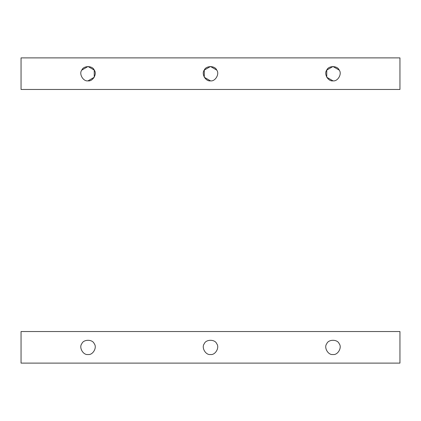 <?xml version="1.0" encoding="UTF-8"?>
<svg xmlns="http://www.w3.org/2000/svg" width="421" height="421" viewBox="0 0 421 421"><rect width="100%" height="100%" fill="white"/><g stroke="black" fill="none" stroke-linecap="round" stroke-linejoin="round"><path stroke-width="0.63" d="M88.026 354.503C83.237 355.361 78.674 347.451 81.811 343.736C83.463 339.158 92.594 339.158 94.241 343.736C97.383 347.451 92.815 355.361 88.026 354.503C92.815 355.361 97.383 347.451 94.241 343.736C92.594 339.158 83.463 339.158 81.811 343.736C78.674 347.451 83.237 355.361 88.026 354.503C92.815 355.361 97.383 347.451 94.241 343.736C97.383 347.451 92.815 355.361 88.026 354.503C83.237 355.361 78.674 347.451 81.811 343.736C78.674 347.451 83.237 355.361 88.026 354.503M210.5 354.503C205.711 355.361 201.143 347.451 204.285 343.736C205.932 339.158 215.068 339.158 216.715 343.736C219.857 347.451 215.289 355.361 210.5 354.503C215.289 355.361 219.857 347.451 216.715 343.736C215.068 339.158 205.932 339.158 204.285 343.736C201.143 347.451 205.711 355.361 210.5 354.503C215.289 355.361 219.857 347.451 216.715 343.736C219.857 347.451 215.289 355.361 210.5 354.503C205.711 355.361 201.143 347.451 204.285 343.736C201.143 347.451 205.711 355.361 210.5 354.503M332.974 354.503C328.185 355.361 323.617 347.451 326.759 343.736C328.406 339.158 337.537 339.158 339.189 343.736C342.326 347.451 337.763 355.361 332.974 354.503C337.763 355.361 342.326 347.451 339.189 343.736C337.537 339.158 328.406 339.158 326.759 343.736C323.617 347.451 328.185 355.361 332.974 354.503C337.763 355.361 342.326 347.451 339.189 343.736C342.326 347.451 337.763 355.361 332.974 354.503C328.185 355.361 323.617 347.451 326.759 343.736C323.617 347.451 328.185 355.361 332.974 354.503M21.05 363.113L21.05 331.538L399.95 331.538L399.95 363.113L21.05 363.113L399.95 363.113L399.95 331.538L21.05 331.538L21.05 363.113M326.759 343.736C328.406 339.158 337.537 339.158 339.189 343.736M204.285 343.736C205.932 339.158 215.068 339.158 216.715 343.736M81.811 343.736C83.463 339.158 92.594 339.158 94.241 343.736M332.974 80.853L326.759 77.264L326.759 70.086L332.974 66.497L339.189 70.086C337.537 65.508 328.406 65.508 326.759 70.086C323.617 73.801 328.185 81.711 332.974 80.853C337.763 81.711 342.326 73.801 339.189 70.086C337.537 65.508 328.406 65.508 326.759 70.086C323.617 73.801 328.185 81.711 332.974 80.853C337.763 81.711 342.326 73.801 339.189 70.086C342.326 73.801 337.763 81.711 332.974 80.853C328.185 81.711 323.617 73.801 326.759 70.086C328.406 65.508 337.537 65.508 339.189 70.086M210.5 80.853L204.285 77.264L204.285 70.086L210.5 66.497L216.715 70.086C215.068 65.508 205.932 65.508 204.285 70.086C201.143 73.801 205.711 81.711 210.5 80.853C215.289 81.711 219.857 73.801 216.715 70.086C215.068 65.508 205.932 65.508 204.285 70.086C201.143 73.801 205.711 81.711 210.5 80.853C215.289 81.711 219.857 73.801 216.715 70.086C219.857 73.801 215.289 81.711 210.5 80.853C205.711 81.711 201.143 73.801 204.285 70.086C205.932 65.508 215.068 65.508 216.715 70.086M81.811 70.086L88.026 66.497L94.241 70.086L94.241 77.264L88.026 80.853C92.815 81.711 97.383 73.801 94.241 70.086C92.594 65.508 83.463 65.508 81.811 70.086C78.674 73.801 83.237 81.711 88.026 80.853C92.815 81.711 97.383 73.801 94.241 70.086C92.594 65.508 83.463 65.508 81.811 70.086C78.674 73.801 83.237 81.711 88.026 80.853C83.237 81.711 78.674 73.801 81.811 70.086C83.463 65.508 92.594 65.508 94.241 70.086C97.383 73.801 92.815 81.711 88.026 80.853M21.05 89.463L21.05 57.888L399.95 57.888L399.95 89.463L21.05 89.463L399.95 89.463L399.95 57.888L21.05 57.888L21.05 89.463"/></g></svg>
